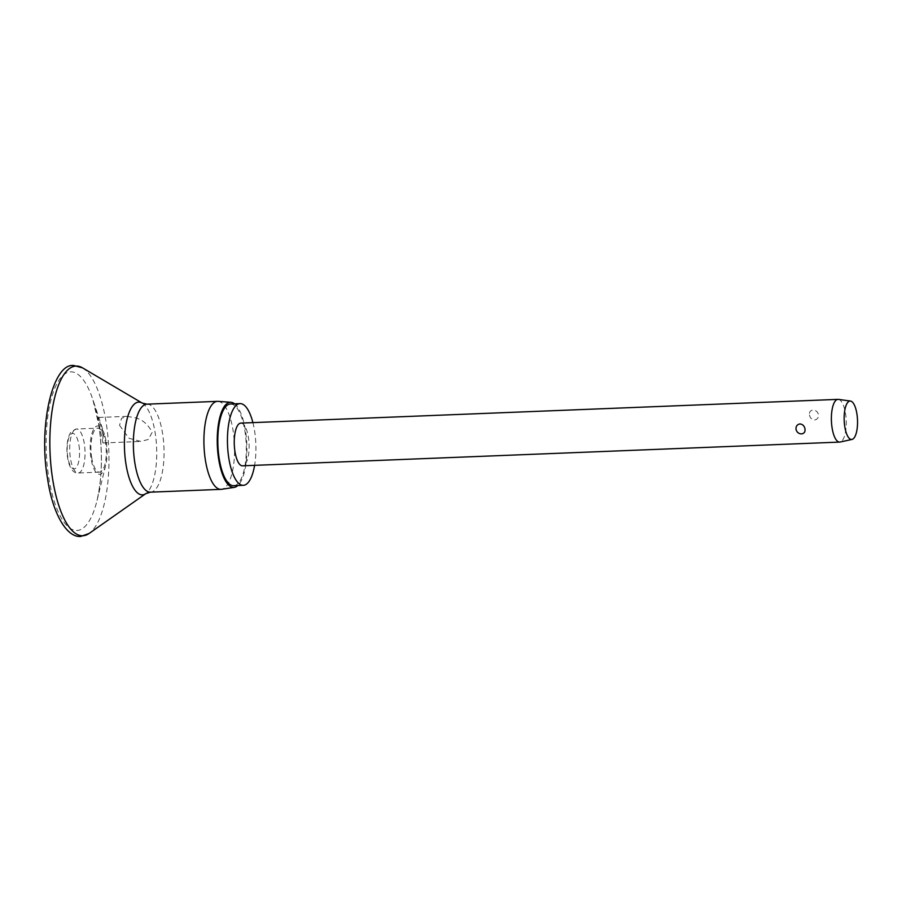 <?xml version="1.0" encoding="UTF-8"?>
<svg xmlns="http://www.w3.org/2000/svg" width="902" height="902" viewBox="0 0 902 902"><rect width="100%" height="100%" fill="white"/><g stroke="black" fill="none" stroke-linecap="round" stroke-linejoin="round"><path stroke-width="0.68" stroke-dasharray="4.51 3.38" d="M102.907 434.268L102.963 442.961L99.423 426.127C98.002 417.851 97.878 415.563 99.062 419.261L102.907 434.268M106.233 442.036A24.219 8.389 -92.3 0 1 105.669 465.398A24.219 8.389 -92.3 0 1 98.036 474.012A24.219 8.389 -92.3 0 1 90.989 458.272A24.219 8.389 -92.3 0 1 93.673 429.217A24.219 8.389 -92.3 0 1 104.429 434.392A24.219 8.389 -92.3 0 1 106.233 442.036M119.538 425.327L128.975 438.271L140.938 441.45L148.311 439.454L152.201 432.306C147.962 424.29 142.336 419.453 135.3 417.818L127.024 416.329L121.59 418.235L119.538 425.327M218.092 401.367A44.04 15.244 -92.3 0 1 233.099 430.604A44.04 15.244 -92.3 0 1 221.588 489.301M234.576 403.837A42.597 14.748 -92.3 0 1 245.479 430.581A42.597 14.748 -92.3 0 1 237.824 485.535M252.898 422.632A40.883 14.161 -92.3 0 1 254.556 430.773A40.883 14.161 -92.3 0 1 254.601 465.353M230.45 403.995A40.883 14.161 -92.3 0 1 244.938 431.156A40.883 14.161 -92.3 0 1 233.697 485.704M91.688 457.528A22.02 7.622 87.7 0 0 99.491 472.152A22.02 7.622 87.7 0 0 105.545 442.781A22.02 7.622 87.7 0 0 97.743 428.157A22.02 7.622 87.7 0 0 91.688 457.528M838.432 399.394A21.377 7.396 -92.3 0 1 845.546 413.567A21.377 7.396 -92.3 0 1 840.123 442.036M240.834 423.106A21.377 7.396 -92.3 0 1 248.411 437.301A21.377 7.396 -92.3 0 1 242.537 465.827M809.477 414.999C810.052 418.009 811.744 419.689 814.54 420.039C817.37 419.464 818.666 417.66 818.441 414.649C817.742 411.774 815.915 410.252 812.961 410.06C810.289 410.466 809.128 412.124 809.477 414.999M127.024 416.329L98.295 417.479L99.062 419.261M82.522 367.858A84.912 29.405 -92.3 0 1 106.132 422.463A84.912 29.405 -92.3 0 1 89.106 533.477M98.746 424.549A79.376 27.488 -92.3 0 1 96.875 501.117A79.376 27.488 -92.3 0 1 71.856 529.327A79.376 27.488 -92.3 0 1 48.787 477.744A79.376 27.488 -92.3 0 1 57.57 382.527A79.376 27.488 -92.3 0 1 92.827 399.496A79.376 27.488 -92.3 0 1 98.746 424.549M142.257 403.093A46.408 16.067 -92.3 0 1 155.167 432.937A46.408 16.067 -92.3 0 1 145.865 493.608M146.958 404.164A44.04 15.244 -92.3 0 1 162.574 433.411A44.04 15.244 -92.3 0 1 150.465 492.165M74.088 430.277A22.02 7.622 -92.3 0 1 76.501 429.002A22.02 7.622 -92.3 0 1 84.303 443.626A22.02 7.622 -92.3 0 1 80.661 471.723A22.02 7.622 -92.3 0 1 78.249 472.998A22.02 7.622 -92.3 0 1 70.446 458.374A22.02 7.622 -92.3 0 1 74.088 430.277M78.948 445.216A17.747 6.145 -92.3 0 1 76.016 467.867A17.747 6.145 -92.3 0 1 67.785 457.1A17.747 6.145 -92.3 0 1 70.717 434.46A17.747 6.145 -92.3 0 1 78.948 445.216M105.669 465.398L96.875 501.117C102.174 477.959 102.794 452.398 98.713 424.447L92.827 399.496L104.429 434.392M102.963 442.961L140.938 441.45M99.491 472.152L78.249 472.998C66.15 474.249 63.444 440.052 71.619 431.37L76.501 429.002L97.743 428.157"/><path stroke-width="1.35" d="M237.824 485.535A42.597 14.748 -92.3 0 1 234.328 487.362L221.588 489.301A44.04 15.244 -92.3 0 1 220.99 489.358A44.04 15.244 -92.3 0 1 205.385 460.11A44.04 15.244 -92.3 0 1 217.495 401.356A44.04 15.244 -92.3 0 1 218.092 401.367L230.946 402.292A42.597 14.748 -92.3 0 1 234.576 403.837M234.328 487.362A42.597 14.748 -92.3 0 1 218.667 459.118A42.597 14.748 -92.3 0 1 230.946 402.292M254.601 465.353A40.883 14.161 -92.3 0 1 243.315 485.321A40.883 14.161 -92.3 0 1 228.815 458.171A40.883 14.161 -92.3 0 1 240.067 403.611A40.883 14.161 -92.3 0 1 252.898 422.632M243.315 485.321L233.697 485.704A40.883 14.161 -92.3 0 1 219.197 458.554A40.883 14.161 -92.3 0 1 230.45 403.995L240.067 403.611M852.018 439.421L840.123 442.036A21.377 7.396 -92.3 0 1 839.672 442.093A21.377 7.396 -92.3 0 1 832.095 427.898A21.377 7.396 -92.3 0 1 837.969 399.372A21.377 7.396 -92.3 0 1 838.432 399.394L850.496 401.052A19.235 6.664 -92.3 0 1 856.9 413.804A19.235 6.664 -92.3 0 1 852.018 439.421A19.235 6.664 -92.3 0 1 844.791 426.702A19.235 6.664 -92.3 0 1 850.496 401.052M804.99 428.969C805.351 431.855 804.189 433.501 801.506 433.918C798.563 433.727 796.737 432.193 796.026 429.329C795.801 426.308 797.097 424.504 799.927 423.929C802.724 424.29 804.415 425.969 804.99 428.969M839.672 442.093L242.537 465.827A21.377 7.396 -92.3 0 1 234.96 451.631A21.377 7.396 -92.3 0 1 240.834 423.106L837.969 399.372M52.688 479.368A84.912 29.405 -92.3 0 1 55.293 395.132A84.912 29.405 -92.3 0 1 82.522 367.858L73.975 365.558C53.218 362.198 38.031 424.571 47.592 478.883C52.384 512.246 66.229 537.795 80.774 536.442L89.106 533.477A84.912 29.405 -92.3 0 1 52.688 479.368M89.106 533.477L145.865 493.608A46.408 16.067 -92.3 0 1 125.953 464.034A46.408 16.067 -92.3 0 1 127.374 417.998A46.408 16.067 -92.3 0 1 142.257 403.093L82.522 367.858M145.865 493.608L150.465 492.165A44.04 15.244 -92.3 0 1 134.849 462.918A44.04 15.244 -92.3 0 1 146.958 404.164L217.495 401.356M150.465 492.165L220.99 489.358M146.958 404.164L142.257 403.093"/></g></svg>
